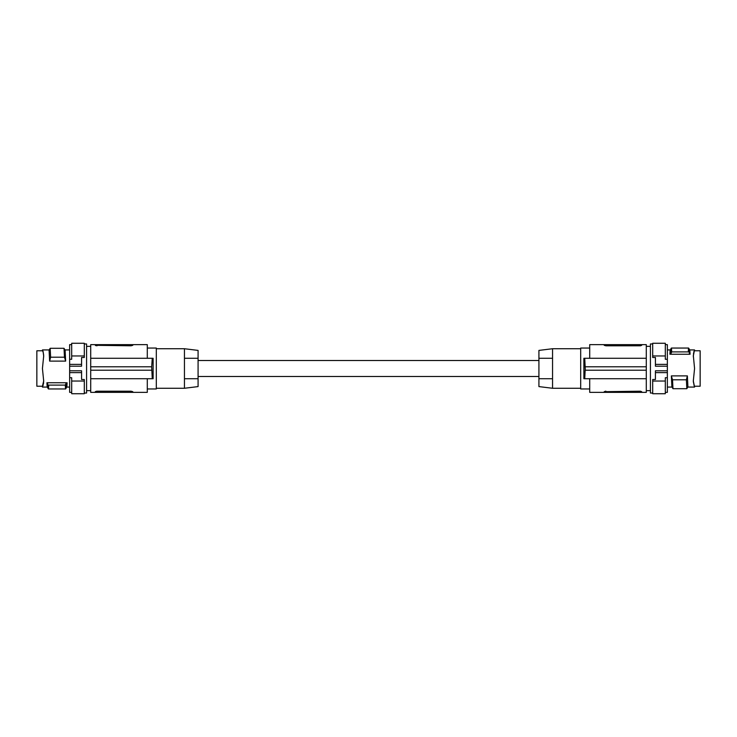 <?xml version="1.0" encoding="UTF-8"?>
<svg xmlns="http://www.w3.org/2000/svg" width="737" height="737" viewBox="0 0 737 737"><rect width="100%" height="100%" fill="white"/><g stroke="black" fill="none" stroke-linecap="round" stroke-linejoin="round"><path stroke-width="1.11" d="M640.49 345.773L641.697 345.312L641.697 344.64L641.697 345.312L639.992 345.791L639.992 344.64L646.294 344.64L646.294 358.274L583.879 358.274L583.879 378.726L646.294 378.726L646.294 370.204L585.169 370.204L584.736 378.726M646.294 370.204L646.294 358.274M640.49 391.227L641.697 391.688L641.697 392.36L641.697 391.688L639.992 391.209L604.202 391.688L605.906 391.209L605.906 392.36L646.294 392.36L646.294 378.726M605.906 392.36L589.711 392.36L589.711 378.726M605.906 391.209L605.39 391.227M639.992 344.64L604.202 344.64L604.202 345.312L604.202 344.64L589.711 344.64L589.711 358.274M584.736 358.274L585.316 370.204M646.294 366.796L585.316 366.796M639.992 345.791L605.906 345.791L604.202 345.312L605.906 345.791L605.906 344.64M589.711 388.952L580.682 388.952L580.682 348.048L589.711 348.048M584.017 360.061L583.879 378.726M552.557 388.27L538.922 386.593L538.922 378.726L552.557 378.726L538.922 378.726L538.922 358.274L552.557 358.274L538.922 358.274L538.922 350.407L552.557 348.73L552.557 388.27L580.682 388.27M198.078 376.506L538.922 376.506M198.078 360.494L538.922 360.494M198.078 386.593L198.078 350.407L184.443 348.73L184.443 358.274L198.078 358.274L184.443 358.274L184.443 378.726L198.078 378.726L184.443 378.726L184.443 388.27L198.078 386.593M147.289 348.048L156.318 348.048L156.318 388.952L147.289 388.952M96.51 391.227L95.303 391.688L97.008 391.209L97.008 392.36L90.706 392.36L90.706 378.726L153.121 378.726L153.121 358.274L90.706 358.274L90.706 344.64L95.303 344.64L95.828 345.644M97.008 392.36L132.798 392.36L132.798 391.688L132.798 392.36L147.289 392.36L147.289 378.726M152.264 358.274L151.684 366.796L152.264 378.726M151.684 370.204L90.706 370.204L90.706 366.796L151.684 366.796M131.094 344.64L97.008 344.64L97.008 345.791L95.303 345.312L131.094 345.791L132.798 345.312L131.094 345.791L131.094 344.64L132.798 344.64L132.798 345.312L132.798 344.64L147.289 344.64L147.289 358.274M97.008 344.64L95.303 344.64L95.303 345.312M97.008 391.209L131.094 391.209L132.798 391.688L131.094 391.209L131.094 392.36M95.303 392.36L95.322 391.633M90.706 370.204L90.706 378.726M90.706 366.796L90.706 358.274M84.304 343.958L86.579 343.958L86.579 393.042L84.304 393.042M69.646 364.373L69.646 366.197L81.577 366.197L81.577 357.5L84.304 357.5L84.304 355.962L71.692 355.962L71.692 359.269L69.646 359.269L69.646 364.373L81.577 364.373M69.646 366.197L69.646 377.731L71.692 377.731L71.692 393.724L84.304 393.724L84.304 381.038L71.692 381.038M71.692 355.962L71.692 343.276L84.304 343.276L84.304 355.962M69.646 359.269L69.646 344.64L71.692 344.64M71.692 392.36L69.646 392.36L69.646 377.731M42.433 349.928L43.059 352.129L42.433 349.928L43.059 351.337L42.433 349.928L49.222 349.928M43.686 355.363L43.059 351.337L43.686 356.026L42.433 368.5L43.686 380.974L42.433 387.072L43.658 382.853M65.648 361.112L49.628 361.112L49.084 350.149L50.171 348.297L50.623 357.196L64.469 357.196L64.018 348.297L65.096 350.149L65.648 361.112L64.469 357.196M43.64 357.012L43.658 355.971M43.64 379.988L43.686 381.637M43.059 385.663L43.059 384.871L42.46 386.225L43.658 381.029M42.433 387.072L42.46 386.225L42.433 387.072L47.288 387.072M43.437 383.71L43.52 383.24M42.46 386.225L36.85 386.225L36.85 350.775L42.46 350.775M49.628 361.112L50.623 357.196M50.171 348.297L64.018 348.297M67.095 382.743C66.846 388.491 66.588 388.491 66.339 382.743L65.298 385.11C65.519 390.205 65.75 390.205 65.971 385.11M47.269 387.054L48.384 388.952L65.639 388.952L66.745 387.054M48.716 385.11C48.495 390.205 48.264 390.205 48.043 385.11L65.298 385.11M48.043 385.11L46.919 382.743L66.339 382.743M47.675 382.743C47.426 388.491 47.168 388.491 46.919 382.743M69.646 370.803L81.577 370.803L81.577 379.5L84.304 379.5L84.304 381.038M69.646 372.627L81.577 372.627M693.941 351.337L693.342 355.971L694.42 350.287M667.353 372.627L667.353 370.803L655.423 370.803L655.423 379.5L652.696 379.5L652.696 381.038L665.308 381.038L665.308 377.731L667.353 377.731L667.353 372.627L655.423 372.627M665.308 381.038L665.308 393.724L652.696 393.724L652.696 381.038M667.353 370.803L667.353 366.197L655.423 366.197L655.423 357.5L652.696 357.5L652.696 343.276L665.308 343.276L665.308 359.269L667.353 359.269L667.353 344.64L665.308 344.64M667.353 377.731L667.353 392.36L665.308 392.36M652.696 355.962L665.308 355.962M667.353 366.197L667.353 364.373L655.423 364.373M667.353 364.373L667.353 359.269M686.377 379.804L686.829 388.703L687.916 386.851L687.372 375.888L686.377 379.804L672.531 379.804L672.982 388.703L671.904 386.851L671.352 375.888L672.531 379.804M686.829 388.703L672.982 388.703M687.372 375.888L671.352 375.888M669.905 354.257C670.154 348.509 670.412 348.509 670.661 354.257L671.702 351.89C671.481 346.795 671.25 346.795 671.029 351.89M689.731 349.946L688.616 348.048L671.361 348.048L670.255 349.946M688.284 351.89C688.505 346.795 688.736 346.795 688.957 351.89L671.702 351.89M688.957 351.89L690.081 354.257L670.661 354.257M689.325 354.257C689.574 348.509 689.832 348.509 690.081 354.257M693.314 355.363L694.567 368.5L693.314 380.974L694.567 387.072L693.314 381.637M693.36 357.012L693.342 355.971M693.36 379.988L693.342 381.029M693.941 384.871L694.567 387.072L687.778 387.072M693.563 353.29L693.48 353.76M694.54 350.775L700.15 350.775L700.15 386.225L694.54 386.225L694.567 387.072M652.696 393.042L650.421 393.042L650.421 343.958L652.696 343.958M639.992 392.36L639.992 391.209M650.421 346.344L646.294 346.344M156.318 348.73L184.443 348.73M86.579 390.656L90.706 390.656M64.967 349.928L69.646 349.928M650.421 390.656L646.294 390.656M156.318 388.27L184.443 388.27M86.579 346.344L90.706 346.344M66.717 387.072L69.646 387.072M580.682 348.73L552.557 348.73M672.033 387.072L667.353 387.072M694.567 349.928L689.712 349.928M670.283 349.928L667.353 349.928"/></g></svg>

